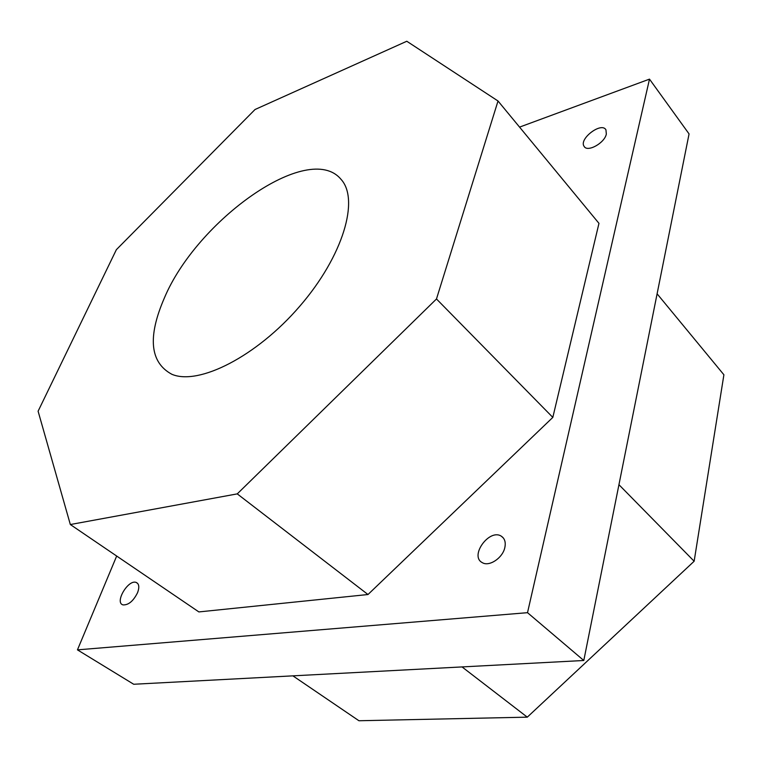 <?xml version="1.0" encoding="UTF-8"?>
<svg xmlns="http://www.w3.org/2000/svg" width="762" height="762" viewBox="0 0 762 762"><rect width="100%" height="100%" fill="white"/><g stroke="black" fill="none" stroke-linecap="round" stroke-linejoin="round"><path stroke-width="1.14" d="M164.287 298.18C147.447 337.147 149.981 362.522 171.879 374.294C198.587 385.734 256.518 356.568 299.799 306.191C343.281 255.965 359.721 199.282 340.909 179.203C308.505 140.475 196.767 220.351 164.287 298.18M292.903 675.856L358.94 720.747L527.294 717.156L694.144 561.242L723.9 374.771L657.101 293.808M237.258 493.881L70.333 524.532L38.1 411.204L116.367 249.679L255.032 109.509L406.794 41.253L498.015 100.994L436.483 298.971L237.258 493.881L367.989 594.522L198.872 611.924L70.333 524.532M618.934 484.689L694.144 561.242M462.039 666.921L527.294 717.156M498.015 100.994L598.97 223.352L552.821 417.395L367.989 594.522M552.821 417.395L436.483 298.971M77.457 649.862L133.702 684.257L583.797 660.492L689.067 133.922L649.5 79.134L527.514 612.677L77.457 649.862L116.681 556.031M519.56 127.111L649.5 79.134M606.333 134.083C604.59 143.142 587.302 152.619 584.111 146.371C578.558 138.989 601.57 121.51 605.952 129.854L606.333 134.083M504.806 547.678C502.615 558.07 489.128 566.985 482.308 562.642C469.135 556.079 489.547 528.047 501.434 536.277C504.806 538.601 505.93 542.392 504.806 547.678M137.598 592.617C133.398 601.037 128.549 605.133 123.063 604.904C114.252 602.818 128.13 579.168 136.16 582.425C139.084 583.759 139.57 587.15 137.598 592.617M527.514 612.677L583.797 660.492M584.111 146.371L584.559 146.942M501.434 536.277L503.349 537.982M136.16 582.425L137.712 583.473"/></g></svg>
